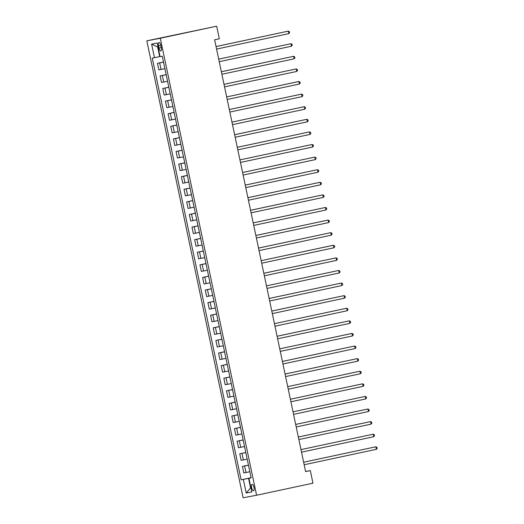 <?xml version="1.0" encoding="UTF-8"?>
<svg xmlns="http://www.w3.org/2000/svg" width="524" height="524" viewBox="0 0 524 524"><rect width="100%" height="100%" fill="white"/><g stroke="black" fill="none" stroke-linecap="round" stroke-linejoin="round"><path stroke-width="0.79" d="M253.983 487.346A3.295 1.186 -102.1 0 0 252.129 484.346A3.295 1.186 -102.1 0 0 251.651 487.792A3.295 1.186 -102.1 0 0 253.505 490.791A3.295 1.186 -102.1 0 0 253.983 487.346M146.812 40.82L243.116 497.8L256.59 495.232L160.292 38.252L146.812 40.82L216.667 26.2L160.292 38.252M216.667 26.2L219.32 38.796L214.624 39.798L305.616 471.593L310.313 470.585L305.59 471.489M158.549 45.817L159.014 48.031A3.19 1.146 -102.1 0 0 160.816 50.939A3.19 1.146 -102.1 0 0 161.274 47.599L160.809 45.385A3.19 1.146 -102.1 0 0 159.014 42.477A3.19 1.146 -102.1 0 0 158.549 45.817L160.796 45.333M158.038 46.977L157.659 47.049L159.676 56.625L152.261 58.125L241.132 479.833L251.094 477.705M154.462 57.706L151.6 44.101L157.207 43.034L160.069 56.638L162.276 56.212L251.147 477.927L248.939 478.346L251.808 491.951L246.201 493.019L243.333 479.414L241.132 479.833M310.313 470.585L312.966 483.18L256.59 495.232M160.056 56.54L159.676 56.625M251.114 477.79L248.546 478.333L250.564 487.909L246.201 493.019M163.521 62.12L157.482 63.325L163.501 62.035M249.843 471.738L243.804 472.949L242.422 466.399L248.442 465.109M247.184 459.142L241.145 460.354L239.769 453.804L245.789 452.513M244.531 446.546L238.492 447.751L237.11 441.201L243.136 439.918M241.878 433.951L235.839 435.156L234.457 428.606L240.477 427.322M239.226 421.355L233.187 422.56L231.804 416.01L237.824 414.726M236.566 408.759L230.527 409.964L229.152 403.414L235.171 402.131M233.914 396.164L227.874 397.369L226.492 390.819L232.518 389.535M231.261 383.568L225.222 384.773L223.84 378.223L229.859 376.939M228.608 370.972L222.569 372.178L221.187 365.628L227.206 364.344M225.949 358.377L219.91 359.582L218.534 353.032L224.554 351.748M223.296 345.781L217.257 346.986L215.875 340.436L221.901 339.152M220.643 333.185L214.604 334.391L213.222 327.841L219.242 326.55M217.991 320.59L211.951 321.795L210.569 315.245L216.589 313.955M215.331 307.994L209.292 309.199L207.917 302.649L213.936 301.359M212.679 295.392L206.639 296.604L205.257 290.054L211.283 288.763M210.026 282.796L203.987 284.008L202.605 277.458L208.624 276.168M207.373 270.201L201.334 271.412L199.952 264.862L205.971 263.572M204.714 257.605L198.675 258.817L197.299 252.267L203.319 250.976M202.061 245.009L196.022 246.221L194.64 239.671L200.666 238.381M199.408 232.414L193.369 233.625L191.987 227.075L198.007 225.785M196.755 219.818L190.716 221.03L189.334 214.48L195.354 213.189M194.096 207.222L188.057 208.428L186.682 201.878L192.701 200.594M191.443 194.627L185.404 195.832L184.022 189.282L190.048 187.998M188.791 182.031L182.752 183.236L181.369 176.686L187.389 175.402M186.138 169.435L180.099 170.641L178.717 164.091L184.736 162.807M183.479 156.84L177.439 158.045L176.064 151.495L182.083 150.211M180.826 144.244L174.787 145.449L173.405 138.899L179.431 137.615M178.173 131.648L172.134 132.854L170.752 126.304L176.771 125.02M175.52 119.053L169.481 120.258L168.099 113.708L174.119 112.424M172.861 106.457L166.822 107.662L165.446 101.112L171.466 99.829M170.208 93.862L164.169 95.067L162.787 88.517L168.813 87.226M167.556 81.266L161.516 82.471L160.134 75.921L166.154 74.631M164.903 68.67L158.864 69.875L157.482 63.325M166.173 74.716L160.134 75.921M168.826 87.312L162.787 88.517M171.486 99.907L165.446 101.112M174.138 112.503L168.099 113.708M176.791 125.098L170.752 126.304M179.444 137.694L173.405 138.899M182.103 150.29L176.064 151.495M184.756 162.885L178.717 164.091M187.409 175.481L181.369 176.686M190.061 188.077L184.022 189.282M192.721 200.672L186.682 201.878M195.373 213.268L189.334 214.48M198.026 225.864L191.987 227.075M200.679 238.459L194.64 239.671M203.338 251.055L197.299 252.267M205.991 263.651L199.952 264.862M208.644 276.246L202.605 277.458M211.296 288.848L205.257 290.054M213.956 301.444L207.917 302.649M216.608 314.04L210.569 315.245M219.261 326.635L213.222 327.841M221.914 339.231L215.875 340.436M224.573 351.827L218.534 353.032M227.226 364.422L221.187 365.628M229.879 377.018L223.84 378.223M232.532 389.614L226.492 390.819M235.191 402.209L229.152 403.414M237.844 414.805L231.804 416.01M240.496 427.401L234.457 428.606M243.149 439.996L237.11 441.201M245.808 452.592L239.769 453.804M248.461 465.188L242.422 466.399M243.333 479.414L248.546 478.333M251.127 477.849L248.939 478.346M157.659 47.049L151.6 44.101M216.045 46.564L288.272 31.126L288.803 33.641L216.576 49.086M216.045 46.544L288.272 31.126L289.379 31.669L289.589 32.678L288.803 33.641M291.455 46.236L292.248 45.274L292.032 44.265L290.925 43.721L218.698 59.14L290.925 43.721L291.455 46.236L219.235 61.681M221.357 71.755L293.578 56.317L294.108 58.832L221.888 74.277M221.351 71.736L293.578 56.317L294.685 56.861L294.901 57.869L294.108 58.832M224.01 84.351L296.237 68.913L296.767 71.434L224.541 86.873M224.003 84.331L296.237 68.913L297.344 69.456L297.553 70.465L296.767 71.434M299.42 84.03L300.206 83.061L299.997 82.052L298.89 81.508L297.979 81.678L226.663 96.927L298.89 81.508L299.42 84.03L227.193 99.468M229.316 109.542L301.542 94.104L302.073 96.626L229.853 112.064M229.316 109.523L301.542 94.104L302.649 94.648L302.865 95.656L302.073 96.626M304.726 109.221L305.518 108.252L305.302 107.25L304.195 106.7L231.968 122.118L304.195 106.7L304.726 109.221L232.505 124.66M234.628 134.733L306.854 119.295L307.385 121.817L235.158 137.255M234.621 134.714L306.854 119.295L307.961 119.845L308.171 120.848L307.385 121.817M237.28 147.329L309.507 131.891L310.038 134.413L237.811 149.851M237.28 147.31L309.507 131.891L310.614 132.441L310.824 133.443L310.038 134.413M312.69 147.008L313.483 146.045L313.267 145.037L312.16 144.486L239.933 159.905L312.16 144.486L312.69 147.008L240.47 162.447M242.592 172.52L314.813 157.082L315.343 159.604L243.123 175.042M242.586 172.501L314.813 157.082L315.92 157.632L316.136 158.641L315.343 159.604M245.245 185.123L317.472 169.678L318.002 172.2L245.776 187.638M245.239 185.096L317.472 169.678L318.579 170.228L318.788 171.237L318.002 172.2M247.898 197.718L320.125 182.273L320.655 184.795L248.428 200.233M247.898 197.692L320.125 182.273L321.232 182.824L321.441 183.832L320.655 184.795M250.551 210.314L322.777 194.869L323.308 197.391L251.088 212.829M250.551 210.288L322.777 194.869L323.884 195.419L324.101 196.428L323.308 197.391M253.21 222.91L325.43 207.465L325.961 209.986L253.74 225.425M253.203 222.89L325.43 207.465L326.537 208.015L326.753 209.024L325.961 209.986M255.863 235.505L328.089 220.067L328.62 222.582L256.393 238.02M255.856 235.486L328.089 220.067L329.196 220.611L329.406 221.619L328.62 222.582M258.515 248.101L330.742 232.663L331.273 235.178L259.046 250.616M258.515 248.081L330.742 232.663L331.849 233.206L332.059 234.215L331.273 235.178M333.926 247.773L334.718 246.811L334.502 245.802L333.395 245.258L332.485 245.429L261.168 260.677L333.395 245.258L333.926 247.773L261.705 263.212M263.827 273.292L336.048 257.854L336.578 260.369L264.358 275.807M263.821 273.273L336.048 257.854L337.155 258.398L337.371 259.406L336.578 260.369M339.238 272.965L340.024 272.002L339.814 270.993L338.707 270.45L266.474 285.868L338.707 270.45L339.238 272.965L267.011 288.41M269.133 298.483L341.36 283.045L341.89 285.56L269.663 301.005M269.133 298.464L341.36 283.045L342.467 283.589L342.676 284.598L341.89 285.56M271.786 311.079L344.013 295.641L344.543 298.156L272.323 313.601M271.786 311.06L344.013 295.641L345.12 296.184L345.336 297.193L344.543 298.156M347.196 310.752L347.988 309.789L347.772 308.78L346.665 308.236L274.438 323.655L346.665 308.236L347.196 310.752L274.976 326.197M277.098 336.27L349.325 320.832L349.855 323.354L277.628 338.792M277.091 336.251L349.325 320.832L350.432 321.376L350.641 322.384L349.855 323.354M352.508 335.95L353.294 334.98L353.084 333.971L351.977 333.428L351.067 333.598L279.751 348.846L351.977 333.428L352.508 335.95L280.281 351.388M282.403 361.462L354.63 346.023L355.161 348.545L282.94 363.984M282.403 361.442L354.63 346.023L355.737 346.574L355.953 347.576L355.161 348.545M285.063 374.057L357.283 358.619L357.813 361.141L285.593 376.579M285.056 374.038L357.283 358.619L358.39 359.169L358.606 360.171L357.813 361.141M360.473 373.736L361.259 372.767L361.049 371.765L359.942 371.215L287.709 386.633L359.942 371.215L360.473 373.736L288.246 389.175M290.368 399.249L362.595 383.81L363.125 386.332L290.899 401.77M290.368 399.229L362.595 383.81L363.702 384.361L363.911 385.369L363.125 386.332M365.778 398.928L366.571 397.965L366.355 396.956L365.248 396.406L293.021 411.825L365.248 396.406L365.778 398.928L293.558 414.366M295.68 424.44L367.9 409.002L368.431 411.523L296.211 426.962M295.674 424.42L367.9 409.002L369.007 409.552L369.224 410.561L368.431 411.523M298.333 437.042L370.56 421.597L371.09 424.119L298.863 439.557M298.326 437.016L370.56 421.597L371.667 422.148L371.876 423.156L371.09 424.119M373.743 436.715L374.529 435.752L374.319 434.743L373.212 434.193L300.986 449.612L373.212 434.193L373.743 436.715L301.516 452.153M303.638 462.234L375.865 446.789L376.396 449.31L304.175 464.749M303.638 462.214L375.865 446.789L376.972 447.339L377.188 448.348L376.396 449.31M161.065 69.456L159.682 62.906M163.717 82.052L162.335 75.502M166.37 94.648L164.995 88.097M169.029 107.243L167.647 100.693M171.682 119.839L170.3 113.289M174.335 132.434L172.953 125.884M176.988 145.03L175.612 138.48M179.647 157.626L178.265 151.076M182.3 170.221L180.918 163.671M184.952 182.817L183.57 176.267M187.605 195.413L186.23 188.863M190.264 208.008L188.882 201.458M192.917 220.604L191.535 214.054M195.57 233.206L194.188 226.656M198.223 245.802L196.847 239.252M200.882 258.398L199.5 251.847M203.535 270.993L202.153 264.443M206.187 283.589L204.805 277.039M208.84 296.184L207.465 289.634M211.499 308.78L210.117 302.23M214.152 321.376L212.77 314.826M216.805 333.971L215.423 327.421M219.458 346.567L218.082 340.017M222.117 359.163L220.735 352.613M224.77 371.758L223.388 365.208M227.423 384.354L226.041 377.804M230.075 396.95L228.7 390.4M232.735 409.545L231.353 402.995M235.387 422.141L234.005 415.591M238.04 434.737L236.658 428.187M240.693 447.332L239.317 440.782M243.352 459.928L241.97 453.378M246.005 472.53L244.623 465.98M161.261 47.553L159.014 48.031"/></g></svg>
